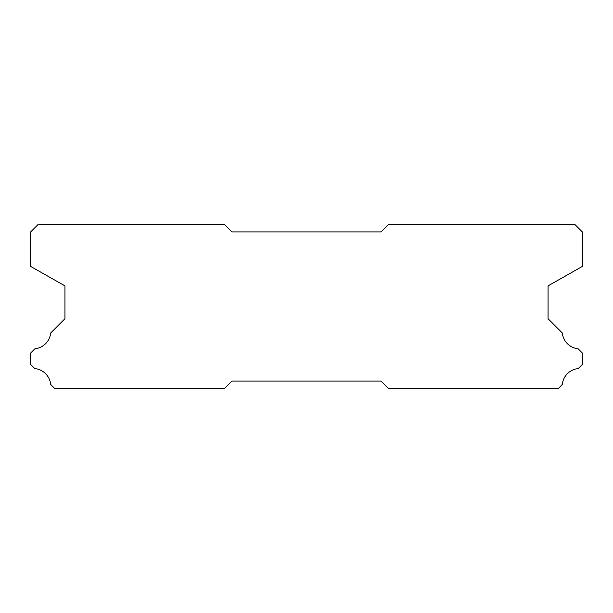 <?xml version="1.0" encoding="UTF-8"?>
<svg xmlns="http://www.w3.org/2000/svg" width="613" height="613" viewBox="0 0 613 613"><rect width="100%" height="100%" fill="white"/><g stroke="black" fill="none" stroke-linecap="round" stroke-linejoin="round"><path stroke-width="0.92" d="M224.488 224.488L38.106 224.488L30.65 231.944L30.65 266.417L64.947 285.88L64.947 318.729L50.687 332.989A17.746 17.746 0 0 1 34.88 348.797L30.65 353.019L30.65 364.428L34.795 368.574A17.746 17.746 0 0 1 50.695 384.474L54.733 388.512L224.488 388.512L231.944 381.056L381.056 381.056L388.512 388.512L558.267 388.512L562.305 384.474A17.746 17.746 0 0 1 578.205 368.574L582.35 364.428L582.35 353.019L578.12 348.797A17.746 17.746 0 0 1 562.313 332.989L548.053 318.729L548.053 285.88L582.35 266.417L582.35 231.944L574.894 224.488L388.512 224.488L381.056 231.944L231.944 231.944L224.488 224.488"/></g></svg>
